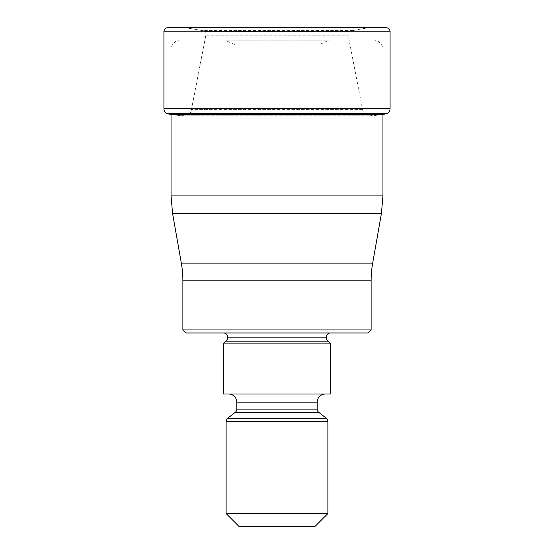 <?xml version="1.0" encoding="UTF-8"?>
<svg xmlns="http://www.w3.org/2000/svg" width="554" height="554" viewBox="0 0 554 554"><rect width="100%" height="100%" fill="white"/><g stroke="black" fill="none" stroke-linecap="round" stroke-linejoin="round"><path stroke-width="0.42" stroke-dasharray="2.77 2.08" d="M186.158 27.776L386.006 27.7L167.994 27.7L367.842 27.776L186.158 27.776L201.157 30.373L186.158 27.776M170.867 114.366L181.123 115.814L189.309 113.972L181.123 115.814L372.877 115.814L181.123 115.814L170.867 114.366L383.133 114.366L372.877 115.814L364.691 113.972C363.839 113.646 363.133 112.185 362.579 109.609L348.134 35.193C348.023 32.651 348.258 31.363 348.833 31.329L367.842 27.776L386.006 27.7M387.391 113.632L166.609 113.632M189.309 113.972C190.161 113.646 190.867 112.185 191.421 109.609L205.866 35.193L191.421 109.609C190.867 112.185 190.161 113.646 189.309 113.972L364.691 113.972L189.309 113.972M205.866 35.193C205.977 32.651 205.742 31.363 205.167 31.329L204.821 30.989L205.167 31.329C205.742 31.363 205.977 32.651 205.866 35.193L348.134 35.193L205.866 35.193M349.179 30.989L204.821 30.989L201.157 30.373L204.821 30.989L349.179 30.989M171.048 114.366L171.048 50.089A10.173 10.173 0 0 1 181.22 39.909L372.78 39.909L181.22 39.909M372.78 39.909A10.173 10.173 0 0 1 382.952 50.089L171.048 50.089L382.952 50.089L382.952 114.401M371.125 329.914L182.875 329.914M182.875 280.816L371.125 280.816M181.331 263.143L372.669 263.143M368.071 332.968L185.929 332.968M330.419 332.968L223.581 332.968L330.419 332.968M223.581 343.141L330.419 343.141M330.419 394.019L223.581 394.019M325.337 394.019L228.663 394.019L325.337 394.019M315.157 526.3L238.843 526.3M327.878 513.579L226.122 513.579M222.216 39.909L331.784 39.909L222.216 39.909A10.173 10.173 0 0 1 226.517 40.864L327.483 40.864L226.517 40.864L233.338 44.043A10.173 10.173 0 0 0 237.638 44.999L316.362 44.999L237.638 44.999M331.784 39.909A10.173 10.173 0 0 0 327.483 40.864L320.662 44.043A10.173 10.173 0 0 1 316.362 44.999L316.362 44.999M320.662 44.043L233.338 44.043L320.662 44.043M163.922 31.772L390.078 31.772M390.078 108.556L163.922 108.556M387.703 113.39L166.297 113.39M362.579 109.609L191.421 109.609L362.579 109.609M348.833 31.329L205.167 31.329L348.833 31.329M352.843 30.373L201.157 30.373L352.843 30.373M382.952 195.922L171.048 195.922M172.592 213.595L381.408 213.595M227.646 337.033L326.354 337.033M326.354 337.975L227.646 337.975M226.087 341.181L327.913 341.181M236.807 402.156L317.193 402.156M317.193 409.122L236.807 409.122M235.242 412.335L318.758 412.335M326.313 418.235L227.687 418.235M226.122 421.442L327.878 421.442"/><path stroke-width="0.83" d="M390.078 31.772L163.922 31.772L163.922 108.556A6.108 6.108 0 0 0 166.297 113.39L387.703 113.39A6.108 6.108 0 0 0 390.078 108.556L390.078 31.772A4.072 4.072 0 0 0 386.006 27.7L167.994 27.7A4.072 4.072 0 0 0 163.922 31.772A4.072 4.072 0 0 1 167.994 27.7L386.006 27.7M387.703 113.39L166.297 113.39A6.108 6.108 0 0 1 163.922 108.556L390.078 108.556M170.867 114.366A274.881 274.881 0 0 1 166.609 113.632A274.881 274.881 0 0 0 170.867 114.366L383.133 114.366A274.881 274.881 0 0 0 387.391 113.632L387.391 113.632M382.952 114.401L382.952 195.922L171.048 195.922L171.048 114.366M181.331 263.143L372.669 263.143L381.408 213.595L172.592 213.595L181.331 263.143A101.756 101.756 0 0 1 182.875 280.816L182.875 329.914L371.125 329.914L371.125 280.816L182.875 280.816M372.669 263.143L372.669 263.143A101.756 101.756 0 0 0 371.125 280.816M371.125 329.914L368.071 332.968L185.929 332.968L182.875 329.914M330.419 332.968A4.072 4.072 0 0 0 326.354 337.033L227.646 337.033A4.072 4.072 0 0 0 223.581 332.968M326.354 337.033L326.354 337.975A4.072 4.072 0 0 0 327.913 341.181L330.419 343.141L223.581 343.141L226.087 341.181A4.072 4.072 0 0 0 227.646 337.975L326.354 337.975M227.646 337.033L227.646 337.975M223.581 343.141L223.581 394.019L330.419 394.019L330.419 343.141M325.337 394.019A8.144 8.144 0 0 0 317.193 402.156L236.807 402.156A8.144 8.144 0 0 0 228.663 394.019M317.193 402.156L317.193 409.122A4.072 4.072 0 0 0 318.758 412.335L326.313 418.235A4.072 4.072 0 0 1 327.878 421.442L327.878 513.579L315.157 526.3L238.843 526.3L226.122 513.579L327.878 513.579M236.807 402.156L236.807 409.122L317.193 409.122M318.758 412.335L235.242 412.335A4.072 4.072 0 0 0 236.807 409.122M235.242 412.335L227.687 418.235L326.313 418.235M327.878 421.442L226.122 421.442A4.072 4.072 0 0 1 227.687 418.235M226.122 421.442L226.122 513.579M163.922 31.772L163.922 108.556M327.913 341.181L226.087 341.181M171.048 195.922L172.592 213.595M382.952 195.922L381.408 213.595"/></g></svg>
